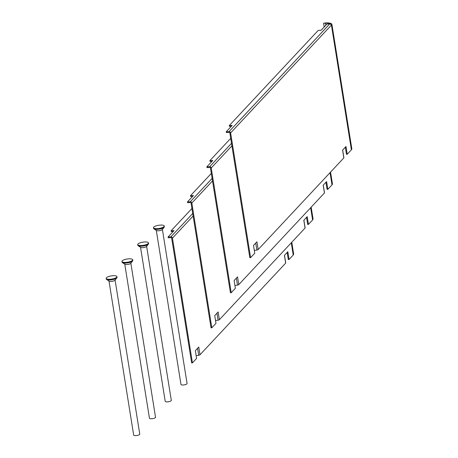 <?xml version="1.0" encoding="UTF-8"?>
<svg xmlns="http://www.w3.org/2000/svg" width="458" height="458" viewBox="0 0 458 458"><rect width="100%" height="100%" fill="white"/><g stroke="black" fill="none" stroke-linecap="round" stroke-linejoin="round"><path stroke-width="0.69" d="M284.498 255.283L285.729 262.966A1.437 0.424 170.9 0 1 285.66 263.132L284.418 255.369L287.824 251.728L289.067 259.486L288.294 259.52L287.16 252.438M289.067 259.486L293.229 255.032A9.046 2.668 170.9 0 0 293.658 254.007L291.78 242.253M285.66 263.132L199.997 354.773L198.755 347.015L195.348 350.662L196.591 358.419L192.429 362.873L191.656 362.908L171.676 238.177A0.618 0.55 -136.9 0 0 171.006 237.628L168.206 237.759L168.08 236.981L174.011 230.637L171.109 230.775L171.235 231.553L173.244 231.456M192.429 362.873L172.448 238.143A1.437 1.288 -136.9 0 0 170.88 236.849L168.08 236.981M199.997 354.773A1.437 0.424 -9.1 0 1 198.692 355.259L196.15 355.66M286.863 252.753L287.206 252.736M191.931 208.499L171.109 230.775M303.889 220.212L305.12 227.889A1.437 0.424 170.9 0 1 305.051 228.055L303.809 220.298L307.215 216.651L308.457 224.409L307.684 224.449L306.545 217.361M308.457 224.409L312.619 219.954A9.046 2.668 170.9 0 0 313.049 218.93L311.165 207.176M305.051 228.055L219.388 319.701L218.145 311.938L214.739 315.585L215.981 323.342L211.819 327.796L211.046 327.836L191.066 203.106A0.618 0.55 -136.9 0 0 190.396 202.55L187.591 202.682L187.471 201.909L193.396 195.566L190.499 195.703L190.625 196.476L192.635 196.385M211.819 327.796L191.839 203.066A1.437 1.288 -136.9 0 0 190.27 201.772L187.471 201.909M219.388 319.701A1.437 0.424 -9.1 0 1 218.082 320.188L215.541 320.583M306.253 217.682L306.597 217.665M211.321 173.427L190.499 195.703M323.274 185.135L324.504 192.818A1.437 0.424 170.9 0 1 324.436 192.978L323.193 185.221L326.6 181.58L327.842 189.337L327.069 189.372L325.936 182.29M327.842 189.337L332.01 184.883A9.046 2.668 170.9 0 0 332.439 183.853L330.556 172.105M324.436 192.978L238.778 284.624L237.536 276.867L234.13 280.508L235.372 288.271L231.21 292.725L230.437 292.759L210.457 168.029A0.618 0.55 -136.9 0 0 209.781 167.473L206.982 167.611L206.856 166.832L212.787 160.489L209.89 160.626L210.016 161.405L212.025 161.308M231.21 292.725L211.23 167.994A1.437 1.288 -136.9 0 0 209.661 166.701L206.856 166.832M238.778 284.624A1.437 0.424 -9.1 0 1 237.473 285.111L234.931 285.506M325.644 182.605L325.987 182.587M230.712 138.35L209.89 160.626M342.664 150.058L343.895 157.741A1.437 0.424 170.9 0 1 343.826 157.907L342.584 150.144L345.99 146.503L347.233 154.26L346.46 154.3L345.326 147.213M347.233 154.26L351.395 149.806A9.046 2.668 170.9 0 0 351.83 148.781L331.913 24.44A9.046 2.668 -9.1 0 0 325.758 22.9L323.571 23.261L324.172 26.993M343.826 157.907L258.169 249.553L256.927 241.79L253.52 245.436L254.763 253.194L250.595 257.648L249.822 257.682L229.847 132.957A0.618 0.55 -136.9 0 0 229.172 132.402L226.372 132.534L226.246 131.755L232.177 125.412L229.281 125.549L229.401 126.328L231.41 126.231M250.595 257.648L230.62 132.917A1.437 1.288 -136.9 0 0 229.052 131.623L226.246 131.755M229.281 125.549L318.218 30.4L321.115 30.262L326.892 24.085L329.691 23.953A1.437 1.288 43.1 0 1 331.26 25.247L331.483 25.465A9.046 2.668 -9.1 0 0 331.913 24.44M258.169 249.553A1.437 0.424 -9.1 0 1 256.864 250.034L254.316 250.434M331.105 24.784A8.221 2.422 -9.1 0 0 331.1 24.566A8.221 2.422 -9.1 0 0 325.501 23.169L323.571 23.261M345.029 147.528L345.372 147.516M106.17 278.349L106.279 279.031A5.45 1.609 -9.1 0 0 106.622 279.477A5.45 1.609 -9.1 0 0 111.781 279.775A5.45 1.609 -9.1 0 0 116.779 277.926A5.45 1.609 -9.1 0 0 116.853 277.834A5.45 1.609 -9.1 0 0 117.042 277.308L116.933 276.626A5.45 1.609 -9.1 0 0 112.273 275.773A5.45 1.609 -9.1 0 0 106.433 277.731A5.45 1.609 -9.1 0 0 106.17 278.349A5.45 1.609 -9.1 0 0 110.83 279.203A5.45 1.609 -9.1 0 0 116.67 277.245A5.45 1.609 -9.1 0 0 116.933 276.626M106.622 279.477L109.164 281.138A3.086 0.91 -9.1 0 0 112.084 281.309A3.086 0.91 -9.1 0 0 114.912 280.262A3.086 0.91 -9.1 0 0 114.958 280.21A3.086 0.91 -9.1 0 0 114.992 280.159M108.993 281.029L133.673 435.1A3.086 0.91 -9.1 0 0 136.312 435.581A3.086 0.91 -9.1 0 0 139.616 434.476A3.086 0.91 -9.1 0 0 139.764 434.127L115.084 280.05M121.942 261.478L122.051 262.159A5.45 1.609 -9.1 0 0 122.389 262.606A5.45 1.609 -9.1 0 0 127.553 262.903A5.45 1.609 -9.1 0 0 132.551 261.054A5.45 1.609 -9.1 0 0 132.625 260.963A5.45 1.609 -9.1 0 0 132.809 260.436L132.7 259.755A5.45 1.609 -9.1 0 0 128.04 258.902A5.45 1.609 -9.1 0 0 122.2 260.86A5.45 1.609 -9.1 0 0 121.942 261.478A5.45 1.609 -9.1 0 0 126.603 262.331A5.45 1.609 -9.1 0 0 132.442 260.373A5.45 1.609 -9.1 0 0 132.7 259.755M122.389 262.606L124.937 264.266A3.086 0.91 -9.1 0 0 127.856 264.438A3.086 0.91 -9.1 0 0 130.685 263.39A3.086 0.91 -9.1 0 0 130.725 263.339A3.086 0.91 -9.1 0 0 130.765 263.287M124.765 264.157L149.445 418.228A3.086 0.91 -9.1 0 0 152.079 418.709A3.086 0.91 -9.1 0 0 155.388 417.604A3.086 0.91 -9.1 0 0 155.531 417.255L130.856 263.178M153.482 227.735L153.59 228.416A5.45 1.609 -9.1 0 0 153.928 228.863A5.45 1.609 -9.1 0 0 159.092 229.16A5.45 1.609 -9.1 0 0 164.09 227.311A5.45 1.609 -9.1 0 0 164.164 227.225A5.45 1.609 -9.1 0 0 164.348 226.693L164.239 226.012A5.45 1.609 -9.1 0 0 159.579 225.159A5.45 1.609 -9.1 0 0 153.739 227.116A5.45 1.609 -9.1 0 0 153.482 227.735A5.45 1.609 -9.1 0 0 158.142 228.588A5.45 1.609 -9.1 0 0 163.981 226.63A5.45 1.609 -9.1 0 0 164.239 226.012M153.928 228.863L156.476 230.523A3.086 0.91 -9.1 0 0 159.395 230.695A3.086 0.91 -9.1 0 0 162.224 229.647A3.086 0.91 -9.1 0 0 162.269 229.595A3.086 0.91 -9.1 0 0 162.304 229.55M156.304 230.414L180.984 384.485A3.086 0.91 -9.1 0 0 183.618 384.972A3.086 0.91 -9.1 0 0 186.927 383.861A3.086 0.91 -9.1 0 0 187.07 383.512L162.395 229.441M137.709 244.606L137.818 245.288A5.45 1.609 -9.1 0 0 138.161 245.734A5.45 1.609 -9.1 0 0 143.32 246.032A5.45 1.609 -9.1 0 0 148.318 244.183A5.45 1.609 -9.1 0 0 148.392 244.097A5.45 1.609 -9.1 0 0 148.581 243.564L148.472 242.883A5.45 1.609 -9.1 0 0 143.812 242.03A5.45 1.609 -9.1 0 0 137.972 243.988A5.45 1.609 -9.1 0 0 137.709 244.606A5.45 1.609 -9.1 0 0 142.369 245.459A5.45 1.609 -9.1 0 0 148.209 243.501A5.45 1.609 -9.1 0 0 148.472 242.883M138.161 245.734L140.703 247.394A3.086 0.91 -9.1 0 0 143.623 247.566A3.086 0.91 -9.1 0 0 146.457 246.519A3.086 0.91 -9.1 0 0 146.497 246.467A3.086 0.91 -9.1 0 0 146.531 246.415M140.532 247.286L165.212 401.357A3.086 0.91 -9.1 0 0 167.851 401.843A3.086 0.91 -9.1 0 0 171.155 400.733A3.086 0.91 -9.1 0 0 171.303 400.384L146.623 246.307M193.133 216.016L172.448 238.143M291.271 242.797L293.229 255.032M198.692 355.259L197.575 348.28M192.726 213.474L170.88 236.849M212.523 180.939L191.839 203.066M310.661 207.72L312.619 219.954M218.082 320.188L216.966 313.203M212.117 178.402L190.27 201.772M231.914 145.867L211.23 167.994M330.046 172.649L332.01 184.883M237.473 285.111L236.357 278.126M231.508 143.325L209.661 166.701M331.26 25.247L230.62 132.917M331.483 25.465L351.395 149.806M256.864 250.034L255.741 243.055M325.501 23.169L325.833 25.219M329.691 23.953L229.052 131.623M114.958 280.21L116.853 277.834M130.725 263.339L132.625 260.963M162.269 229.595L164.164 227.225M146.497 246.467L148.392 244.097"/></g></svg>
